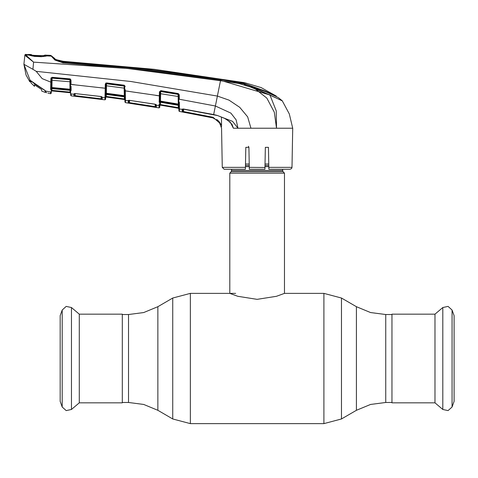 <?xml version="1.0" encoding="UTF-8"?>
<svg xmlns="http://www.w3.org/2000/svg" width="478" height="478" viewBox="0 0 478 478"><rect width="100%" height="100%" fill="white"/><g stroke="black" fill="none" stroke-linecap="round" stroke-linejoin="round"><path stroke-width="0.72" d="M282.528 169.266L282.988 171.644L284.482 173.138L284.482 293.355L276.475 296.288L257.104 299.377L237.793 296.294L229.769 293.355L229.769 173.138L231.262 171.644L231.722 169.266M268.756 164.026L265.033 164.026M249.217 164.026L245.489 164.026M284.482 173.138L229.769 173.138M79.3 314.142L79.3 402.864L71.437 409.461L71.437 307.545L79.3 314.142L122.29 314.142L122.29 402.864L79.3 402.864M62.206 406.987L62.206 310.019L60.15 315.665L60.15 401.341L62.206 406.987L66.173 410.626L71.437 409.461M434.95 402.864L434.95 314.142L442.813 307.545L442.813 409.461L434.95 402.864L391.96 402.864L391.96 314.142L434.95 314.142M452.045 310.019L452.045 406.987L454.1 401.341L454.1 315.665L452.045 310.019L448.071 306.38L442.813 307.545M245.399 169.266L245.782 147.361L245.399 169.266L224.194 169.266L222.24 167.348L221.553 127.99L219.008 121.46L212.967 117.887L183.379 112.139L212.967 117.887L213.08 117.313L221.541 124.698L221.559 126.509M232.738 126.282L233.15 127.566M272.562 128.229L262.727 128.229M292.004 167.348L291.568 168.549L290.05 169.266L268.851 169.266L268.815 167.348L292.004 167.348L292.691 128.229L276.535 128.229L274.324 112.199L266.849 98.109L254.29 88.221L238.928 83.548L220.555 80.728L127.357 68.468L33.597 62.122L24.844 55.287L25.454 54.761L28.829 55.09L28.178 54.552M55.191 59.29L54.922 58.68L55.191 59.29L63.084 61.919L142.163 68.742L220.705 79.384L243.929 83.447L265.708 91.782L275.155 96.036L278.465 97.679L282.265 100.792L289.304 113.937L292.691 128.229M244.174 84.504L269.951 95.026L220.621 80.34L142.032 69.758L63.054 62.863L54.928 60.043L50.626 55.364L55.568 59.804L63.12 62.104L142.127 68.969L220.734 79.593L246.54 84.343L282.265 100.792M50.913 56.117L47.095 55.92L47.92 55.747L47.531 55.872L47.92 55.233L50.626 55.364L51.564 56.41M47.388 55.526L47.388 55.89L47.92 55.233M220.687 79.378L243.398 83.196L264.89 90.951L264.89 91.364M63.269 61.931L57.408 60.425L57.109 59.84L63.221 61.315L63.102 61.919M220.687 79.252L142.181 68.605L63.269 61.817M57.097 60.407L57.109 59.84M63.221 61.315L154.239 69.286L244.611 82.706L261.185 87.623L276.272 96.054L264.89 90.951M276.284 96.58L276.272 96.054M265.84 91.848L265.834 91.382M54.922 58.68L51.295 55.681M63.144 61.919L63.054 62.863M269.813 94.787L276.23 110.848L276.535 128.229L238.002 128.229L232.565 121.328L224.439 118.239L230.199 122.081L233.378 128.229L232.069 124.429M282.42 100.966L269.951 95.026M28.662 54.749L25.495 54.349L25.454 54.761L33.597 62.122L32.898 69.328L36.22 71.318L130.924 81.475L217.412 96.102L229.004 100.171L239.729 107.311L247.676 116.877L250.95 128.229M47.095 55.92L41.311 56.715L34.553 56.404L28.829 55.09M29.056 55.066L30.251 55.508M34.553 56.404L30.114 55.418M41.311 56.715L45.924 56.135M28.668 54.731L28.656 55.084M27.246 56.446L25.448 55.484L26.009 54.982L28.584 55.084M28.537 55.03L28.178 54.892M25.495 54.349L24.892 54.868M216.827 119.482L219.091 121.52M219.719 122.35L220.914 124.674M178.975 110.759L179.453 111.434L179.441 110.687M179.358 102.25L179.453 111.434L212.967 117.887L219.097 121.532L221.559 128.229M178.975 110.866L178.933 108.464L179.417 109.02L182.172 109.259L182.214 111.9L182.901 111.332L183.486 111.571L183.379 112.139L182.554 111.983M179.417 109.02L179.411 108.404M179.405 107.765L179.37 104.09M160.447 105.088L160.417 102.286L160.381 104.539L178.336 107.658L178.933 108.464L178.963 110.089M178.933 108.464L178.694 94.883M178.724 96.514L178.163 96.478L178.085 94.393M155.673 95.331L159.329 95.917L159.401 91.901L160.763 90.665L178.276 93.551L179.256 94.764L179.334 99.257L178.772 99.221L178.856 104.09L178.27 104.055M124.955 102.083L124.919 99.962L124.955 102.083L125.457 102.651L159.06 107.879L159.742 107.311L159.772 105.698L160.453 105.13L178.455 108.261L178.336 107.658L160.381 104.539L160.453 105.142L178.455 108.261L178.939 108.829L178.915 107.658M179.256 94.764L178.204 94.058L160.698 91.173L160.011 91.866L159.837 102.011L159.849 101.115L160.465 101.079L160.5 102.292L178.402 105.303L178.892 106.2L178.39 104.76M178.276 93.551L178.21 94.411L178.694 94.955M178.18 97.649L178.27 102.889M178.862 105.925L178.629 105.453M178.336 107.658L178.294 105.279L178.748 105.644L178.987 108.703M160.011 92.063L160.692 91.519L160.465 101.079L178.294 104.055L178.39 104.592L160.512 101.611L159.837 102.011L159.742 107.311M129.508 100.386L129.389 103.212L128.212 103.015L128.176 100.619L125.421 100.517L125.379 97.076M125.338 92.618L125.32 90.856L129 91.364M155.135 104.288L128.797 100.29L128.176 100.619L129.317 100.308L155.135 104.234L156.342 105.16L159.102 105.602L159.06 107.879L159.132 104.019M155.78 104.807L155.816 106.821L155.852 104.473L156.348 104.921L156.019 104.551M125.302 89.685L125.457 102.651L125.421 100.517L124.919 99.962L124.758 90.814L159.945 95.881L160.088 97.727M159.186 101.862L159.843 101.509L159.837 102.011L159.174 102.394L159.329 95.917M129.472 102.645L155.225 106.654L156.306 107.389L156.342 105.16L155.852 104.473L156.348 105.118M155.816 106.821L155.225 106.654L155.135 107.221L129.389 103.212M156.306 107.389L155.135 107.221L156.306 107.389M155.225 106.654L155.183 104.24M128.176 100.906L128.851 100.356L128.887 102.447L128.923 100.35M128.337 103.045L128.887 102.447M176.537 107.92L160.453 105.13L159.772 105.698L159.789 104.539L159.772 105.71L159.783 105.046L159.102 105.602M159.813 103.111L160.399 102.286M159.819 102.8L159.897 98.57L160.494 98.008M159.849 101.115L159.945 95.881M159.981 93.61L178.163 96.478L178.294 104.055L178.874 105.142M159.401 91.901L160.011 91.866M160.763 90.665L160.692 91.519L178.21 94.411M178.151 105.256L160.506 102.31M160.423 101.079L160.512 98.139M178.366 103.182L178.85 103.75M159.897 98.57L159.909 97.739L159.903 98.133L160.524 97.578M178.455 108.261L178.939 108.829M159.903 98.133L159.843 101.509M182.799 108.954L182.172 109.259L183.319 108.984L213.642 114.565L217.263 115.467L224.475 118.251M179.334 99.257L215.393 106.008L230.856 113.119L236.132 119.864L238.002 128.229L233.378 128.229M182.943 109.008L182.901 111.332L182.853 109.014L182.172 109.48L182.823 109.109M221.41 116.967L221.541 124.698M268.815 167.348L268.469 147.361L265.326 147.361L264.943 169.176M248.441 146.25L248.924 147.361L245.782 147.361M224.194 169.266L228.657 169.266M264.973 167.467L249.277 167.348L248.924 147.361M249.307 169.176L249.277 167.348M264.943 169.266L249.307 169.266M220.734 79.593L213.648 114.565M23.9 64.297L26.069 75.016L29.905 81.834L30.03 80.196L23.9 64.297L24.844 55.287L23.9 64.303L32.898 69.328M30.257 80.346L29.923 80.19L29.905 81.834L26.069 75.016M30.616 81.033L30.61 81.583M30.616 80.758L30.61 81.607L29.905 81.834L30.538 81.822L29.905 81.834M70.959 80.107L70.38 79.055L69.866 79.408L52.132 77.836L51.947 88.633L70.057 90.318L70.021 92.152L51.875 90.33L51.911 90.91L51.266 91.495M70.66 95.17L70.397 80.065L70.959 80.113L71.037 84.397L74.705 84.773M101.551 87.785L105.196 88.233L105.268 84.176L105.883 84.134L105.704 94.363M105.901 83.076L105.662 83.256M51.271 77.657L50.991 78.081M70.051 89.762L70.057 90.318L70.051 89.733L51.953 88.066L51.319 88.621L51.337 87.594L51.248 92.535M52.132 77.938L51.505 77.938L51.301 89.5L51.325 88.03L50.674 88.836L50.686 88.394L51.337 87.588L51.941 87.552L69.991 89.213L69.902 78.894L70.959 80.113M70.625 93.312L70.607 92.152L70.625 93.324L70.105 92.744L51.911 90.91L51.266 91.471L51.289 90.33L51.271 91.423M70.625 93.324L70.021 92.152L70.105 92.744L51.911 90.91L51.875 90.33L70.021 92.152M51.905 88.627L51.875 90.33L51.289 90.33L51.887 88.627L69.896 90.3M50.578 93.557L51.236 93.162L50.584 93.736L50.608 92.027L45.721 91.029L45.936 92.493L46.713 92.708L45.655 92.123L45.637 91.023L45.655 92.123M47.914 93.091L50.584 93.736L47.914 93.091M50.656 89.625L50.674 88.836M50.686 88.394L50.889 78.565L51.493 78.517M51.463 80.226L70.427 81.804M51.493 78.697L52.126 78.141L69.872 79.724L70.397 80.274M50.889 78.565L52.162 77.328L52.132 77.836M52.162 77.328L69.902 78.894M70.577 90.282L69.991 89.213L70.559 89.255M70.057 90.318L70.589 91.196M70.397 80.226L70.147 78.948M51.499 78.189L51.869 78.177M52.12 77.358L52.09 78.141M71.055 86.159L71.108 90.593M71.091 89.476L71.073 87.659M70.66 95.247L71.186 95.815L71.15 93.969L71.186 95.815L104.957 99.836L104.993 97.811L102.238 97.464L102.202 99.442L75.112 96.233L73.941 96.078L73.911 94.25L71.15 93.969L70.63 93.407M101.031 99.322L101.067 96.52M75.112 96.233L75.171 95.66L101.689 98.874L101.724 96.711M101.025 96.568L75.052 93.586L75.171 95.66L74.586 95.504L74.622 93.527M73.994 96.096L74.586 95.504L74.562 93.533M74.556 93.688L73.905 94.172L74.556 93.67M75.052 93.586L101.025 96.514L102.238 97.464L101.724 96.867M101.653 96.676L101.689 98.874L102.202 99.442L101.091 99.328M105.71 93.849L105.058 94.513L105.71 94.136L105.62 99.269L104.957 99.836L104.993 97.811L105.196 88.233L105.811 88.191M70.469 84.355L105.196 88.233M73.905 93.903L75.052 93.533M105.722 93.329L105.71 94.136L105.722 93.329L106.337 93.294L124.286 95.654L124.155 88.131L106.463 85.813L106.355 94.435L124.37 96.837L124.883 97.727L124.364 96.186L106.367 93.813M105.62 99.269L105.656 97.249L104.993 97.811L102.238 97.464M105.058 94.513L105.023 96.192M101.689 98.874L101.103 98.749M102.238 97.422L101.904 96.801M124.346 96.849L124.417 99.532L124.316 98.934L106.253 96.46L124.316 98.934M124.686 86.404L124.758 90.814L124.686 86.404L124.178 85.741L106.546 83.441L106.54 83.775L124.184 86.082L124.232 85.233L125.242 86.44L124.686 86.626L124.184 86.082L124.155 88.131L124.716 88.173L124.686 86.404M51.266 91.471L50.602 92.272M41.192 87.964L45.643 90.957M30.03 80.196L41.18 87.958M36.22 71.318L42.166 78.655L51.427 82.389M105.268 84.176L106.594 82.933L124.232 85.233M106.594 82.933L105.883 84.134M105.877 84.325L106.54 83.775L106.463 85.813L105.853 85.855M124.866 96.729L124.286 95.654L124.848 95.696M124.149 96.801L106.355 94.453M106.367 93.873L106.289 93.288M106.301 93.873L106.307 97.046L106.301 93.873M124.417 99.532L106.307 97.046L124.417 99.532L124.925 100.111L124.901 98.934L124.925 100.099L124.417 99.532L113.662 98.038M106.253 96.46L105.668 96.46L105.644 97.632L106.307 97.058M105.644 97.62L105.668 96.46M45.171 92.135L45.171 90.611L34.506 83.817L31.004 80.872L31.004 82.915L31.004 81.248M44.801 55.113L44.783 55.639L43.408 55.741L47.274 55.902M46.665 55.896L41.437 56.631M47.37 55.741L47.37 55.209L44.795 55.09L44.263 55.711M32.175 55.992L29.26 55.107L31.697 55.209M44.496 55.699L34.267 55.388L43.408 55.741L44.263 55.382M34.267 55.388L31.315 55.048L31.303 54.546L28.698 54.456L28.698 54.928L29.26 55.107L34.273 55.376M41.437 56.458L34.38 56.123L29.26 55.107M31.303 54.546L31.99 55.179M45.171 90.868L45.171 92.182L45.541 91.053M45.171 92.182L45.613 90.987M44.98 90.599L31.118 81.248M31.004 82.915L34.422 86.237M41.676 91.059L41.711 89.547L41.676 91.059L45.171 92.391M34.422 86.41L34.392 84.761L34.422 86.41M41.711 89.547L34.386 84.767M391.96 402.47L385.734 402.47L370.558 404.466L356.421 410.327L356.421 306.679L341.495 298.063L323.911 293.355L284.482 293.355M356.421 410.327L341.495 418.943L341.495 298.063M341.495 418.943L323.911 423.651L323.911 293.355M323.911 423.651L190.34 423.651L190.34 293.355L172.749 298.063L172.749 418.943L157.83 410.327L157.83 306.679L172.749 298.063M157.83 410.327L143.687 404.466L128.516 402.47L128.516 314.536L122.29 314.536M385.734 402.47L385.734 314.536L370.558 312.54L356.421 306.679M282.528 170.538L231.722 170.538M282.988 171.644L231.262 171.644M268.785 165.519L265.009 165.519M249.241 165.519L245.465 165.519M268.803 166.625L264.985 166.625M249.259 166.625L245.447 166.625M217.263 115.467L224.439 118.293L227.492 120.026L231.304 123.563L232.72 126.222M183.528 109.074L183.486 111.571L213.08 117.313M222.24 167.348L245.435 167.348M51.911 90.91L70.105 92.756M45.924 91.322L45.721 91.029M45.476 90.814L44.562 90.079M235.63 293.355L190.34 293.355M391.96 314.536L385.734 314.536M128.516 402.47L122.29 402.47M157.83 306.679L143.687 312.54L128.516 314.536M190.34 423.651L172.749 418.943M62.206 310.019L66.173 306.38L71.437 307.545M452.045 406.987L448.071 410.626L442.813 409.461M34.565 56.326L41.317 56.631M182.686 109.056L217.245 115.521M179.083 111.195L178.372 105.315M155.774 104.503L155.189 104.294M44.448 90.043L30.138 80.298M45.171 90.611L45.571 90.951M41.443 55.711L39.889 55.633M31.584 55.119L32.594 55.245"/></g></svg>
